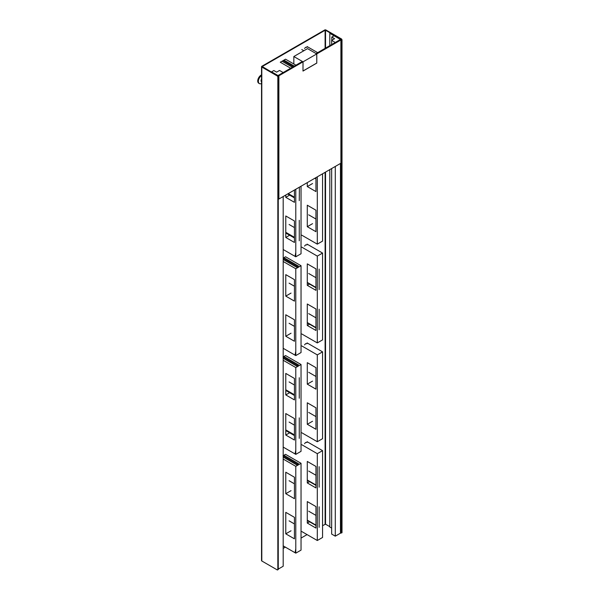 <?xml version="1.0" encoding="UTF-8"?>
<svg xmlns="http://www.w3.org/2000/svg" width="600" height="600" viewBox="0 0 600 600"><rect width="100%" height="100%" fill="white"/><g stroke="black" fill="none" stroke-linecap="round" stroke-linejoin="round"><path stroke-width="0.9" d="M261.532 66.675A0.907 0.525 180 0 0 261.803 67.043L277.41 76.058L277.837 76.8L277.837 569.752L277.41 570L261.803 560.985A0.907 0.525 0 0 1 261.532 560.618L261.532 66.675A0.907 0.525 180 0 1 261.803 66.308L324.683 30A0.907 0.525 180 0 1 325.965 30L341.58 39.015L341.153 39.263L341.58 40.005L341.58 532.957L340.83 533.018M277.41 76.058L277.837 75.81L262.23 66.547L325.11 30.247L325.538 30.247L325.538 48.105M277.837 76.8L278.265 76.552L277.837 75.81M277.837 569.752L278.265 569.505L278.265 76.552M329.812 526.658L325.538 524.19L322.56 525.66M307.072 534.6L301.043 538.08M285.36 547.14L283.185 548.393M341.58 532.957L342.007 532.71L342.007 39.758L341.58 39.015M342.007 39.758L341.58 40.005M341.153 39.263L325.538 30.247M340.935 39.263L340.507 39.51L329.812 33.338L330.24 33.09L340.935 39.263L340.935 532.957L340.462 533.175L340.462 163.462M331.65 528.09L329.812 527.025L329.812 169.613M329.812 33.338L329.812 45.63M340.507 163.44L340.507 533.205M340.462 39.72L335.288 42.473L331.65 40.373L331.65 44.572M340.462 39.48L334.05 35.782L331.8 37.072L334.582 38.678L331.65 40.373M335.288 166.447L335.288 536.168L340.462 533.175M331.65 168.547L331.65 534.067L335.288 536.168M331.8 37.072L331.8 40.282M267.038 69.578L278.055 75.562L278.055 76.185M278.265 569.085L283.185 566.243L283.185 196.53M279.548 70.455L283.185 72.555L278.01 75.54L271.597 71.835L273.84 70.537L276.623 72.142L279.548 70.455M297.743 464.347L296.663 464.835L297.743 464.347A1.208 0.698 -120 0 0 297.623 464.272L283.185 455.94M283.185 545.88L295.785 553.155L301.043 550.118L301.043 463.298L285.54 454.342L283.185 455.707M301.043 463.298L295.785 466.335L283.185 459.06M283.028 455.798L283.98 455.287L298.59 463.725M295.785 553.155L295.785 466.335M285.772 512.347L285.772 533.835L294.435 538.83L294.435 517.342L285.772 512.347M294.435 477.21L285.772 472.215L285.772 493.702L294.435 498.697L294.435 477.21M285.772 533.835L291.038 530.79M285.772 493.702L291.038 490.658M295.2 551.955L295.785 548.835M297.743 266.775L296.663 267.263L297.743 266.775A1.208 0.698 -120 0 0 297.623 266.692L283.185 258.36M283.185 348.308L295.785 355.582L301.043 352.545L301.043 265.718L285.54 256.763L283.185 258.127M301.043 265.718L295.785 268.755L283.185 261.48M295.785 355.582L295.785 268.755M285.772 314.767L285.772 336.255L294.435 341.257L294.435 319.77L285.772 314.767M294.435 279.638L285.772 274.635L285.772 296.123L294.435 301.125L294.435 279.638M285.772 336.255L291.038 333.218M285.772 296.123L291.038 293.085M295.2 354.382L295.785 351.263M293.377 66.668L283.028 60.645L280.275 62.227L290.678 68.227M295.935 65.19L285.54 59.19L283.028 60.645L283.98 60.135L294.337 66.12M283.028 60.645L282.045 61.252L283.028 60.645M297.743 365.565L296.663 366.053L297.743 365.565A1.208 0.698 -120 0 0 297.623 365.483L283.185 357.15M283.185 447.097L295.785 454.365L301.043 451.327L301.043 364.507L285.54 355.553L283.028 357.007M301.043 364.507L295.785 367.545L283.185 360.27M295.785 454.365L295.785 367.545M285.772 413.558L285.772 435.045L294.435 440.048L294.435 418.56L285.772 413.558M294.435 378.428L285.772 373.425L285.772 394.912L294.435 399.915L294.435 378.428M285.772 435.045L289.635 432.817M285.772 394.912L289.635 392.685M299.257 438.368L299.257 417.847M294.435 434.888L285.772 429.885M294.435 435.09L285.772 430.095M285.772 430.582L294.435 435.585M285.772 390.45L294.435 395.452M299.257 398.235L299.257 377.715M294.435 394.957L285.772 389.963M294.435 394.755L285.772 389.752M295.2 453.173L295.785 450.053M283.185 249.517L295.785 256.793L295.785 189.255M285.772 215.978L285.772 237.465L294.435 242.468L294.435 220.98L285.772 215.978M285.772 195.038L285.772 197.333L294.435 202.335L294.435 190.035M301.043 186.218L301.043 253.755L295.785 256.793M285.772 237.465L289.635 235.237M285.772 197.333L289.635 195.105M299.257 240.795L299.257 220.267M294.435 237.315L285.772 232.312M294.435 237.517L285.772 232.515M285.772 233.01L294.435 238.013M287.647 193.958L294.435 197.88M299.257 200.663L299.407 187.17M294.435 197.385L288.075 193.71M294.435 197.183L288.248 193.605M295.2 255.593L295.785 252.472M317.303 176.835L317.303 244.14L322.56 241.103L322.56 173.797M317.303 244.14L301.793 235.192M315.952 177.615L315.952 191.572L307.29 186.57L307.29 182.618M315.952 231.705L307.29 226.702L307.29 205.215L315.952 210.218L315.952 231.705M312.555 183.532L307.29 186.57M312.555 223.665L307.29 226.702M301.793 345.938L317.303 354.892L317.303 441.72L322.56 438.683L322.56 351.855L307.058 342.9M317.303 441.72L301.793 432.765M317.303 354.892L322.56 351.855M307.29 384.15L307.29 362.663L315.952 367.665L315.952 389.153L307.29 384.15L312.555 381.112M315.952 429.285L307.29 424.283L307.29 402.795L315.952 407.798L315.952 429.285M312.555 421.245L307.29 424.283M306.915 343.733L305.64 343.642L304.553 344.895M307.058 46.537L317.655 52.65M301.793 49.575L303.84 50.752M306.915 47.362L305.64 47.273L304.553 48.525M301.793 247.147L317.303 256.103L317.303 342.923L322.56 339.885L322.56 253.065L307.058 244.11M317.303 342.923L301.793 333.975M317.303 256.103L322.56 253.065M307.29 285.353L307.29 263.865L315.952 268.868L315.952 290.355L307.29 285.353L309.525 284.062M315.952 330.487L307.29 325.485L307.29 303.998L315.952 309L315.952 330.487M309.525 324.195L307.29 325.485M319.147 269.093L319.147 289.62M315.952 287.775L307.29 282.772M315.952 287.423L307.29 282.42M319.147 309.225L319.147 329.752M315.952 327.555L307.29 322.553M315.952 327.907L307.29 322.905M306.915 244.935L305.64 244.853L304.553 246.097M301.793 444.728L317.303 453.675L317.303 540.502L322.56 537.465L322.56 450.638L307.058 441.69M317.303 540.502L301.793 531.548M317.303 453.675L322.56 450.638M307.29 482.933L307.29 461.445L315.952 466.447L315.952 487.935L307.29 482.933L309.525 481.643M315.952 528.067L307.29 523.065L307.29 501.577L315.952 506.58L315.952 528.067M309.525 521.775L307.29 523.065M319.147 466.673L319.147 487.192M315.952 485.355L307.29 480.353M315.952 485.002L307.29 480M319.147 506.805L319.147 527.325M315.952 525.135L307.29 520.132M315.952 525.487L307.29 520.485M306.915 442.515L305.64 442.425L304.553 443.678M261.532 74.88A4.838 2.797 120 0 0 261.157 75.075A4.838 2.797 120 0 0 257.993 79.335A4.838 2.797 120 0 0 258.735 83.213L259.38 83.588A4.838 2.797 -60 0 1 258.585 79.875A4.838 2.797 -60 0 1 261.532 75.608M261.532 83.49A4.838 2.797 -60 0 1 259.38 83.588M261.532 79.14A2.115 1.222 120 0 0 261.487 81.66L261.532 81.683M316.785 63.105L316.785 53.895L340.905 39.975L340.905 163.208L278.88 199.02L278.88 75.78L302.993 61.86L302.993 71.07L316.785 63.105L316.725 53.932L307.53 48.623L293.835 56.528L303.038 61.838L316.725 53.932M316.147 53.595L316.785 53.895M278.235 76.5L278.235 75.412L302.347 61.485L302.993 61.86M278.235 75.412L278.88 75.78M278.265 198.667L278.88 199.02M316.147 53.52L340.26 39.6L340.905 39.975M302.993 70.95L303.038 61.838M293.835 63.983L293.835 56.528M303.038 70.972L316.725 63.068M289.095 520.852L294.435 523.942M289.095 480.72L294.435 483.81M289.095 323.28L294.435 326.362M289.095 283.147L294.435 286.23M289.095 422.07L294.435 425.153M289.095 381.938L294.435 385.02M289.095 224.49L294.435 227.572M314.835 178.26L315.952 178.905M308.685 214.837L315.952 219.038M308.685 372.285L315.952 376.478M308.685 412.418L315.952 416.61M308.685 273.487L315.952 277.688M308.685 313.62L315.952 317.82M308.685 471.067L315.952 475.26M308.685 511.2L315.952 515.393M261.803 67.043L261.803 560.985M325.11 524.19L325.11 172.328M325.11 48.352L325.11 30.247M325.538 172.08L325.538 524.19M283.185 455.722L283.98 455.287M283.185 457.058L296.663 464.835M298.59 266.153L283.98 257.715M283.185 259.485L296.663 267.263M282.998 60.675L283.98 60.135M282.045 61.252L292.41 67.23M298.59 364.935L283.98 356.498M283.185 358.267L296.663 366.053"/></g></svg>
